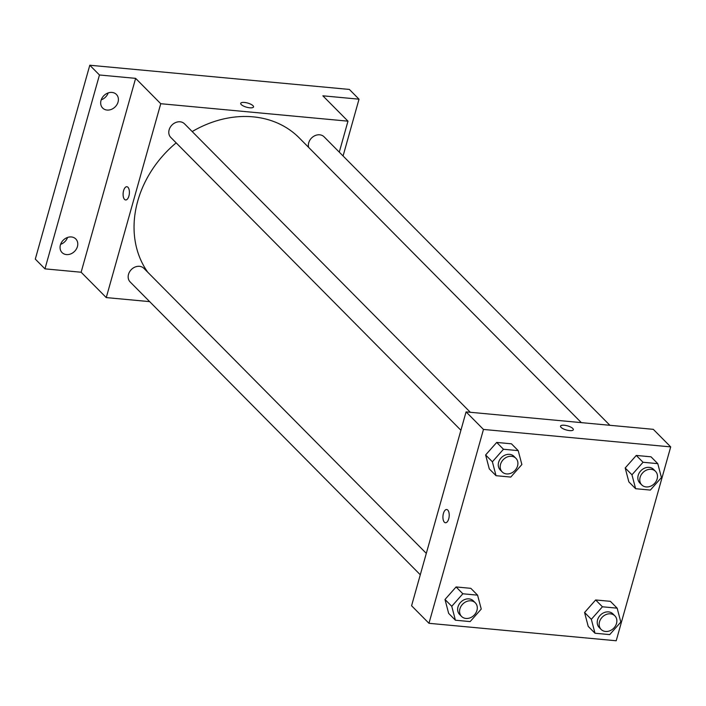<?xml version="1.0" encoding="UTF-8"?>
<svg xmlns="http://www.w3.org/2000/svg" width="706" height="706" viewBox="0 0 706 706"><rect width="100%" height="100%" fill="white"/><g stroke="black" fill="none" stroke-linecap="round" stroke-linejoin="round"><path stroke-width="1.06" d="M60.61 244.338A9.672 7.96 135.3 0 0 67.564 237.445M101.232 99.82A9.672 7.96 135.3 0 0 108.186 92.927M149.663 301.63L106.253 297.588L81.128 272.234L44.963 268.854L35.3 259.102L89.794 65.234L349.364 89.433L359.027 99.184L343.072 155.973M44.963 268.854L99.458 74.986L89.794 65.234M99.458 74.986L135.623 78.357L160.747 103.711L347.979 121.167L322.863 95.813L359.027 99.184M240.72 103.332A6.645 2.144 -164.3 0 1 246.05 102.679A6.645 2.144 -164.3 0 1 252.969 105.679A6.645 2.144 -164.3 0 1 253.516 106.924A6.645 2.144 -164.3 0 1 246.544 107.188A6.645 2.144 -164.3 0 1 240.72 103.332A6.645 2.144 -164.3 0 1 246.041 102.67A6.645 2.144 -164.3 0 1 252.969 105.671A6.645 2.144 -164.3 0 1 253.516 106.933M71.394 236.96A9.672 7.96 -44.7 0 1 75.789 238.963A9.672 7.96 -44.7 0 1 76.31 249.147A9.672 7.96 -44.7 0 1 66.443 254.584A9.672 7.96 -44.7 0 1 62.049 252.571A9.672 7.96 -44.7 0 1 61.528 242.396A9.672 7.96 -44.7 0 1 71.394 236.96M112.016 92.433A9.672 7.96 -44.7 0 1 116.411 94.445A9.672 7.96 -44.7 0 1 116.931 104.62A9.672 7.96 -44.7 0 1 107.065 110.057A9.672 7.96 -44.7 0 1 102.67 108.053A9.672 7.96 -44.7 0 1 102.149 97.869A9.672 7.96 -44.7 0 1 112.016 92.433M81.128 272.234L135.623 78.357M581.329 422.629L299.247 137.917A101.532 83.573 135.3 0 0 192.2 131.563M176.165 142.859A101.532 83.573 135.3 0 0 147.757 272.225M106.253 297.588L160.747 103.711M347.979 121.167L339.277 152.143M426.3 553.372L143.892 268.324A9.672 7.96 135.3 0 0 131.422 269.48A9.672 7.96 135.3 0 0 130.151 281.941L420.291 574.781M609.896 425.294L324.089 136.814A9.672 7.96 135.3 0 0 313.243 136.62A9.672 7.96 135.3 0 0 308.619 147.377M470.328 412.286L184.513 123.806A9.672 7.96 135.3 0 0 172.043 124.953A9.672 7.96 135.3 0 0 170.773 137.414L460.912 430.254M125.642 199.957A6.645 3.106 95.3 0 1 123.603 190.655A6.645 3.106 95.3 0 1 126.868 186.719A6.645 3.106 95.3 0 1 129.348 193.629A6.645 3.106 95.3 0 1 125.642 199.957A6.645 3.106 95.3 0 1 123.594 190.655A6.645 3.106 95.3 0 1 126.877 186.719M466.075 411.889L653.306 429.336L670.7 446.898L616.206 640.766L428.974 623.31L483.469 429.442L466.075 411.889L411.58 605.757L428.974 623.31M483.469 429.442L670.7 446.898M560.538 426.133A6.645 2.144 -164.3 0 1 565.868 425.48A6.645 2.144 -164.3 0 1 572.787 428.471A6.645 2.144 -164.3 0 1 573.334 429.725A6.645 2.144 -164.3 0 1 566.353 429.989A6.645 2.144 -164.3 0 1 560.538 426.124A6.645 2.144 -164.3 0 1 565.859 425.471A6.645 2.144 -164.3 0 1 572.787 428.471A6.645 2.144 -164.3 0 1 573.334 429.725M455.414 620.221L448.654 613.39L445.001 599.482L456.085 586.951L470.823 588.327L456.085 586.951L445.001 599.482L451.761 606.313L462.845 593.781L477.583 595.158L481.245 609.057L470.152 621.589L455.414 620.221L451.761 606.313M635.612 488.702L628.852 481.88L625.189 467.972L636.282 455.441L651.02 456.817L636.282 455.441L625.189 467.972L631.958 474.803L643.042 462.271L657.78 463.639L661.443 477.547L650.35 490.079L635.612 488.702L631.958 474.803M496.036 475.694L489.276 468.872L485.622 454.964L496.706 442.433L511.444 443.809L496.706 442.433L485.622 454.964L492.382 461.786L503.466 449.254L518.213 450.631L521.866 464.539L510.782 477.071L496.036 475.694L492.382 461.786M594.99 633.229L588.222 626.398L584.568 612.499L595.652 599.968L610.399 601.335L595.652 599.968L584.568 612.499L591.337 619.321L602.421 606.789L617.159 608.166L620.812 622.074L609.728 634.606L594.99 633.229L591.337 619.321M445.46 522.758A6.645 3.106 95.3 0 1 443.421 513.456A6.645 3.106 95.3 0 1 446.686 509.52A6.645 3.106 95.3 0 1 449.166 516.421A6.645 3.106 95.3 0 1 445.46 522.758A6.645 3.106 95.3 0 1 443.412 513.456A6.645 3.106 95.3 0 1 446.695 509.52M614.873 615.844L612.94 613.893A9.672 7.96 135.3 0 0 600.471 615.041A9.672 7.96 135.3 0 0 599.209 627.502L601.141 629.452A9.672 7.96 135.3 0 0 609.772 630.82A9.672 7.96 135.3 0 0 616.514 623.442A9.672 7.96 135.3 0 0 614.873 615.844A9.672 7.96 135.3 0 0 602.403 616.991A9.672 7.96 135.3 0 0 601.141 629.452M602.421 606.789L595.652 599.968M617.159 608.166L610.399 601.335M588.222 626.398L584.568 612.499M475.306 602.827L473.373 600.877A9.672 7.96 135.3 0 0 460.903 602.033A9.672 7.96 135.3 0 0 459.632 614.494L461.565 616.444A9.672 7.96 135.3 0 0 470.196 617.803A9.672 7.96 135.3 0 0 476.947 610.425A9.672 7.96 135.3 0 0 475.306 602.827A9.672 7.96 135.3 0 0 462.827 603.983A9.672 7.96 135.3 0 0 461.565 616.444M462.845 593.781L456.085 586.951M477.583 595.158L470.823 588.327M448.654 613.39L445.001 599.482M655.503 471.317L653.571 469.366A9.672 7.96 135.3 0 0 641.092 470.523A9.672 7.96 135.3 0 0 639.83 482.983L641.763 484.934A9.672 7.96 135.3 0 0 650.394 486.293A9.672 7.96 135.3 0 0 657.145 478.915A9.672 7.96 135.3 0 0 655.503 471.317A9.672 7.96 135.3 0 0 643.025 472.473A9.672 7.96 135.3 0 0 641.763 484.934M643.042 462.271L636.282 455.441M657.78 463.639L651.02 456.817M628.852 481.88L625.189 467.972M515.927 458.309L513.994 456.358A9.672 7.96 135.3 0 0 501.525 457.506A9.672 7.96 135.3 0 0 500.254 469.967L502.187 471.917A9.672 7.96 135.3 0 0 510.817 473.285A9.672 7.96 135.3 0 0 517.569 465.907A9.672 7.96 135.3 0 0 515.927 458.309A9.672 7.96 135.3 0 0 503.457 459.456A9.672 7.96 135.3 0 0 502.187 471.917M503.466 449.254L496.706 442.433M518.213 450.631L511.444 443.809M489.276 468.872L485.622 454.964"/></g></svg>
